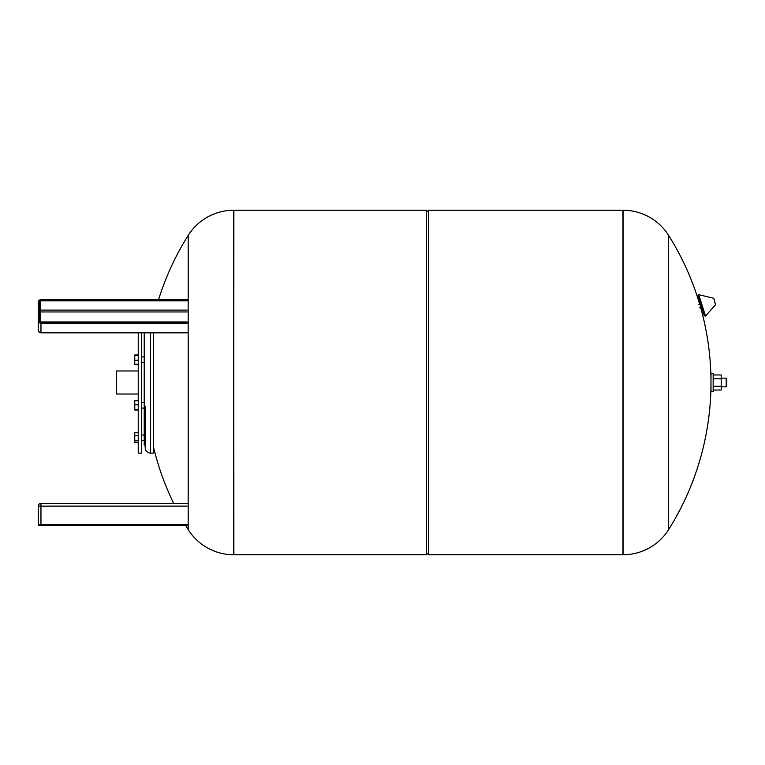 <?xml version="1.0" encoding="UTF-8"?>
<svg xmlns="http://www.w3.org/2000/svg" width="765" height="765" viewBox="0 0 765 765"><rect width="100%" height="100%" fill="white"/><g stroke="black" fill="none" stroke-linecap="round" stroke-linejoin="round"><path stroke-width="1.15" d="M40.698 525.144L187.148 525.144M38.25 524.599L40.966 524.599L40.966 506.124L38.25 506.124L38.25 524.599A0.545 0.545 0 0 0 38.795 525.144L40.966 525.144L40.966 524.599L187.148 524.599M187.148 506.124L40.966 506.124L40.966 503.408A2.716 2.716 0 0 0 38.25 506.124A2.716 2.716 0 0 1 40.966 503.408L187.148 503.408M187.148 322.036L40.698 322.036A1.358 1.176 180 0 1 39.34 320.86L39.34 302.041L38.795 301.764A2.171 1.884 180 0 1 40.966 299.88L187.148 299.88M187.148 299.689L40.966 299.689A2.716 2.352 0 0 0 38.25 302.041L38.25 330.098A2.716 2.352 0 0 0 40.966 332.45L40.966 322.476A2.171 1.884 180 0 1 38.795 320.592A1.903 1.645 0 0 0 40.698 322.237L187.148 322.237M39.34 302.041A1.358 1.176 180 0 1 40.698 300.865L40.698 300.119A1.903 1.645 0 0 0 38.795 301.764L38.25 302.041L38.25 311.279M138.236 332.813L138.236 453.148L141.496 453.148L141.496 332.813M138.236 370.977L116.5 370.977L116.5 394.023L138.236 394.023M145.168 444.991L144.212 444.991L144.212 332.813M153.316 332.813L153.316 453.148L150.6 453.148C147.301 452.823 145.484 451.006 145.168 447.707L145.168 406.416M138.236 364.264L134.764 364.264L134.764 360.277L138.236 360.277M138.236 355.639L134.764 355.639L134.764 360.277M138.236 354.989L134.764 354.989L134.764 355.639M138.236 410.011L134.764 410.011L134.764 409.361L138.236 409.361M138.236 404.723L134.764 404.723L134.764 409.361M138.236 400.736L134.764 400.736L134.764 404.723M138.236 432.751L134.764 432.751L134.764 442.706L138.236 442.706M138.236 440.783L134.764 440.783M138.236 435.801L134.764 435.801M233.746 210.241L233.746 554.759A53.799 53.799 0 0 1 188.18 529.571L188.18 235.429A53.799 53.799 0 0 1 233.746 210.241L233.88 554.759L426.516 554.759L426.516 210.241L428.419 212.144M623.093 554.759L623.093 210.241L622.959 554.759L622.959 210.241L428.419 210.241L428.419 554.759L623.093 554.759A53.799 53.799 0 0 0 668.648 529.571L668.648 235.429L668.648 529.571A276.595 276.595 0 0 0 710.991 382.5L710.991 373.263L713.162 373.263L713.162 391.737L710.991 391.737L710.991 382.5M426.516 210.241L233.88 210.241L233.746 554.759M623.093 210.241A53.799 53.799 0 0 1 668.648 235.429A276.595 276.595 0 0 1 699.736 304.413M704.249 315.505L697.957 295.548L698.761 294.688L702.136 305.369L705.502 316.05L704.345 315.811L701.151 305.675M714.759 301.391L713.888 298.646L714.759 301.391M726.205 378.149L726.75 378.694L726.75 386.306L726.205 386.851L726.205 378.149L721.204 378.149M713.162 390.026L721.204 390.026L721.204 374.974L713.162 374.974M713.162 386.268L721.204 386.268M713.162 378.732L721.204 378.732M187.148 321.969L40.698 321.969L38.25 320.86A2.716 2.352 0 0 0 40.966 323.213L187.148 323.213M40.698 300.119L187.148 300.119M187.148 310.102L40.698 310.102L40.698 300.865L187.148 300.865M39.34 311.279A1.358 1.176 180 0 1 40.698 310.102L40.698 311.957A1.358 0.679 0 0 1 39.34 311.279M40.966 322.476L187.148 322.476M40.698 321.969L40.698 311.957L187.148 311.957M38.25 330.098A2.716 2.716 0 0 0 40.966 332.813L187.148 332.45M150.6 453.148L150.6 332.813M705.502 316.05L715.476 304.786L713.888 298.646M38.25 302.041L40.966 299.612L187.148 299.612M40.966 332.813L187.148 332.813M141.496 440.439L144.212 440.439L141.496 440.439M141.496 435.008L144.212 435.008M141.496 402.658L144.212 402.658M141.496 356.911L144.212 356.911M141.496 362.342L144.212 362.342M141.496 408.089L144.212 408.089M188.18 235.429A276.595 276.595 0 0 0 158.556 299.612M153.316 446.358A276.595 276.595 0 0 0 173.674 503.408M185.465 525.144A276.595 276.595 0 0 0 188.18 529.571M428.419 552.856L426.516 554.759M710.953 378.149A276.595 276.595 0 0 0 700.195 305.981M701.639 307.234L699.698 307.846M700.664 304.126L698.713 304.738M715.476 304.786L715.619 304.135M713.401 298.187L698.761 294.688M726.205 386.851L721.204 386.851"/></g></svg>
